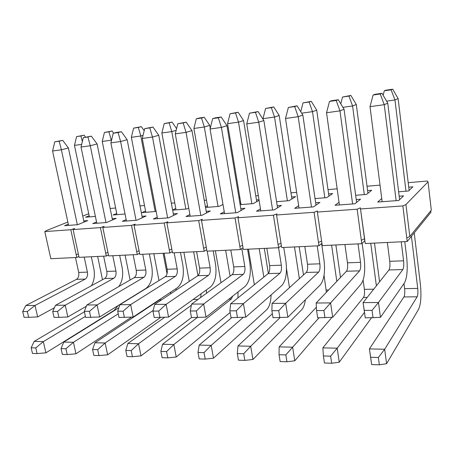 <?xml version="1.0" encoding="UTF-8"?>
<svg xmlns="http://www.w3.org/2000/svg" width="454" height="454" viewBox="0 0 454 454"><rect width="100%" height="100%" fill="white"/><g stroke="black" fill="none" stroke-linecap="round" stroke-linejoin="round"><path stroke-width="0.68" d="M80.88 135.979L84.138 135.19L76.578 136.62L80.88 135.979L82.361 141.506M76.578 136.62L74.467 145.393L81.669 144.372M85.556 137.108L84.138 135.19M85.426 316.398L43.323 341.607L34.152 341.402L84.433 311.807M102.508 279.698L97.655 256.448M89.393 216.898L74.467 145.393M45.899 352.843L37.075 353.575L35.764 347.917L43.323 341.607L45.899 352.843L114.079 310.428L118.142 305.57M37.075 353.575L32.467 353.428L31.15 347.787L35.764 347.917M34.152 341.402L31.15 347.787M108.932 131.802L112.087 131.024L104.431 132.472L108.932 131.802L111.264 140.178L111.565 140.099M104.431 132.472L102.246 141.455L111.264 140.178L111.389 140.814M113.631 133.158L112.087 131.024M118.239 313.839L73.429 342.282L63.781 342.061L118.852 307.772M130.111 280.01L125.105 255.125M116.967 214.663L102.246 141.455M75.977 353.802L67.215 354.563L65.921 348.757L73.429 342.282L75.977 353.802L131.552 317.119M67.215 354.563L62.368 354.404L61.063 348.621L65.921 348.757M63.781 342.061L61.063 348.621M138.322 127.426L141.353 126.66L133.607 128.13L138.322 127.426L140.797 135.99L143.033 135.377M133.607 128.13L131.342 137.329L140.797 135.99L155.189 211.558M144.196 130.673L141.353 126.66M175.936 288.71L176.186 290.129M153.129 310.479L105.135 342.991L94.971 342.764L159.604 299.901L160.523 298.914M158.991 280.555L153.815 253.741M145.819 212.319L131.342 137.329M169.819 292.762L170.647 292.745L170.556 292.268M167.032 273.762L163.134 253.292M170.647 292.745L170.783 293.727M107.638 354.812L98.961 355.607L97.684 349.648L105.135 342.991L107.638 354.812L160.551 317.499M98.961 355.607L93.847 355.437L92.571 349.506L97.684 349.648M94.971 342.764L92.571 349.506M169.149 122.841L172.043 122.086L164.195 123.579L169.149 122.841L171.777 131.598L176.158 130.36M164.195 123.579L161.857 133.005L171.777 131.598L185.862 209.067M176.583 128.652L172.043 122.086M191.378 305.241L138.555 343.74L127.835 343.496L164.677 317.284M189.256 281.423L183.876 252.288M176.044 209.867L161.857 133.005M197.967 275.612L193.637 251.817M201.15 293.704L200.611 297.552M141.012 355.879L132.443 356.708L131.189 350.584L138.555 343.74L141.012 355.879L191.497 317.528M206.587 293.21L206.315 289.998M132.443 356.708L127.052 356.526L125.792 350.431L131.189 350.584M127.835 343.496L125.792 350.431M201.514 118.023L204.255 117.285L199.079 118.057L196.31 118.8L201.514 118.023L204.306 126.989L209.725 125.389L204.255 117.285M196.31 118.8L193.886 128.465L204.306 126.989L218.051 206.457M209.725 125.389L210.23 128.34M232.72 296.127L231.279 299.038L173.848 344.529L162.521 344.274L197.149 317.59M221.002 282.74L215.383 250.767M207.745 207.296L193.886 128.465M230.093 276.134L225.627 250.273M176.248 357.003L167.81 357.865L166.584 351.572L173.848 344.529L176.248 357.003L230.133 312.466M237.913 297.926L238.038 291.945M167.81 357.865L162.106 357.678L160.875 351.413L166.584 351.572M162.521 344.274L160.875 351.413M235.541 112.961L238.106 112.24L230.07 113.772L235.541 112.961L238.515 122.137L243.582 120.571L238.106 112.24M230.07 113.772L227.55 123.692L238.515 122.137L251.851 203.715M243.582 120.571L256.726 201.661M264.302 248.412L268.354 273.439M243.344 317.318L211.167 345.363L199.187 345.097L231.693 317.647M254.359 284.703L248.446 249.172M241.023 204.595L227.55 123.692M263.848 277.082L259.2 248.656M213.499 358.195L205.219 359.091L204.028 352.622L211.167 345.363L213.499 358.195L266.617 309.815C269.336 306.989 270.834 302.024 271.112 294.924M205.219 359.091L199.187 358.893L197.989 352.452L204.028 352.622M199.187 345.097L197.989 352.452M271.361 107.632L273.728 106.928L265.596 108.489L271.361 107.632L274.528 117.03L279.199 115.498L273.728 106.928M265.596 108.489L262.979 118.67L274.528 117.03L287.399 200.827M279.199 115.498L291.911 198.943M299.186 246.726L303.482 274.948M279.959 317.715L250.693 346.249L237.998 345.965L272.355 313.691M289.476 287.649L286.508 268.728M263.082 119.306L262.979 118.67M299.362 278.688L294.487 246.953M252.946 359.454L244.865 360.397L243.713 353.734L250.693 346.249L252.946 359.454L301.745 309.673C303.505 307.761 304.719 304.452 305.394 299.748M244.865 360.397L238.463 360.187L237.306 353.553L243.713 353.734M237.998 345.965L237.306 353.553M309.117 102.014L311.262 101.333L303.034 102.916L309.117 102.014L312.494 111.65L316.722 110.157L311.262 101.333M303.034 102.916L300.747 111.712M301.672 113.182L312.494 111.65L324.837 197.791M316.722 110.157L328.934 196.139M335.869 244.956L340.489 277.485M319.02 317.789L292.631 347.185L279.153 346.884L316.387 307.216M326.386 292.28L324.054 275.311M336.806 281.349L331.619 245.16M294.788 360.788L286.939 361.776L285.838 354.909L292.631 347.185L294.788 360.788L331.999 317.335M286.939 361.776L280.146 361.554L279.034 354.722L285.838 354.909M279.153 346.884L279.034 354.722M348.967 96.078L350.863 95.431L342.549 97.037L348.967 96.078L352.582 105.969L356.299 104.522L350.863 95.431M342.549 97.037L340.767 103.807M342.901 107.337L352.582 105.969L364.307 194.59M356.299 104.522L367.956 193.285M374.493 243.094L379.572 281.798M364.414 312.483L337.209 348.184L322.868 347.866L363.489 297.438C364.471 295.792 364.772 293.097 364.375 289.351L363.132 280.169M376.383 285.827L370.748 243.276M339.251 362.213L331.687 363.245L330.637 356.163L337.209 348.184L339.251 362.213L371.429 317.874M331.687 363.245L324.451 363.007L323.396 355.959L330.637 356.163M322.868 347.866L323.396 355.959M391.098 89.813L392.716 89.194L385.968 90.198L384.305 90.823L391.098 89.813L394.963 99.959L398.118 98.569L392.716 89.194M384.305 90.823L383.131 95.221M386.587 101.146L394.963 99.959L405.989 191.208M398.118 98.569L409.133 190.447M414.224 232.879L420.381 284.244C421.494 295.668 420.909 303.981 418.639 309.197L386.592 363.722L379.357 364.806L371.644 364.556L369.397 348.905L403.935 296.95C404.764 295.259 404.985 292.495 404.605 288.648L403.981 283.614M404.605 288.648L417.731 288.415L411.438 236.307M417.731 288.415C418.106 292.297 417.907 295.089 417.135 296.791L384.674 349.251L386.592 363.722M379.357 364.806L378.375 357.497L370.651 357.281L371.644 364.556M378.375 357.497L384.674 349.251L369.397 348.905L370.651 357.281M59.168 141.211L62.709 140.36L54.764 141.858L59.168 141.211L61.392 149.775L68.418 147.959L62.709 140.36M54.764 141.858L52.579 151.006L61.392 149.775L77.328 224.724M68.418 147.959L84.03 222.097M91.328 256.754L93.865 268.796C95.051 275.226 94.222 280.878 91.373 285.765M78.69 272.428L87.401 272.116C87.883 275.402 87.162 277.723 85.233 279.091L35.032 305.451L25.827 305.531L76.493 279.352C78.44 277.996 79.172 275.686 78.69 272.428L75.483 257.52M68.571 225.383L52.579 151.006M87.401 272.116L84.211 257.1M37.659 316.915L28.664 317.318L27.325 311.535L35.032 305.451L37.659 316.915L54.429 307.727M28.664 317.318L24.045 317.306L22.7 311.552L27.325 311.535M25.827 305.531L22.7 311.552M87.911 136.983L91.339 136.138L83.292 137.664L87.911 136.983L90.278 145.74L97.082 143.935L91.339 136.138M83.292 137.664L81.028 147.028L90.278 145.74L105.992 222.562M97.082 143.935L112.484 219.957M119.663 255.386L122.166 267.718C123.437 275.243 122.319 281.52 118.806 286.542M106.798 271.424L115.923 271.1C116.4 274.46 115.713 276.838 113.852 278.234L65.24 305.19L55.558 305.27L104.692 278.506C106.577 277.122 107.275 274.761 106.798 271.424L103.631 256.164M96.816 223.254L81.028 147.028M115.923 271.1L112.774 255.721M67.839 316.954L58.907 317.363L57.579 311.433L65.24 305.19L67.839 316.954L86.379 306.206M58.907 317.363L54.037 317.357L52.709 311.45L57.579 311.433M55.558 305.27L52.709 311.45M118.085 132.545L121.394 131.711L116.559 132.42L113.233 133.26L118.085 132.545L120.605 141.506L127.16 139.713L121.394 131.711M113.233 133.26L110.889 142.862L120.605 141.506L136.058 220.292M127.16 139.713L142.312 217.727M149.355 253.956L151.806 266.583C153.225 276.736 151.296 283.994 146.023 288.364L99.625 316.994L85.641 317.408L84.331 311.342L89.466 311.325L97.065 304.912L99.625 316.994M136.245 270.374L145.813 270.028C146.29 273.473 145.638 275.907 143.85 277.332L97.065 304.912L86.862 305.003L134.248 277.621C136.058 276.202 136.722 273.79 136.245 270.374L133.136 254.739M126.433 221.019L110.889 142.862M145.813 270.028L142.726 254.274M90.772 317.414L89.466 311.325M86.862 305.003L84.331 311.342M149.803 127.88L152.964 127.052L144.701 128.63L149.803 127.88L152.487 137.051L158.747 135.281L152.964 127.052M144.701 128.63L142.272 138.481L152.487 137.051L167.634 217.909M158.747 135.281L173.615 215.4M180.488 252.452L182.888 265.391C184.29 275.794 182.485 283.228 177.469 287.688L133.153 317.04L118.988 317.459L117.7 311.228L123.125 311.211L130.644 304.623L133.153 317.04M167.14 269.267L177.185 268.91C177.656 272.434 177.043 274.931 175.34 276.384L130.644 304.623L119.873 304.719L165.256 276.69C166.987 275.243 167.611 272.769 167.14 269.267L164.093 253.247M157.521 218.675L142.272 138.481M177.185 268.91L174.16 252.759M124.407 317.471L123.125 311.211M119.873 304.719L117.7 311.228M183.178 122.966L186.18 122.16L177.803 123.755L183.178 122.966L186.038 132.369L191.974 130.621L186.18 122.16M177.803 123.755L175.284 133.868L186.038 132.369L200.827 215.406M191.974 130.621L206.502 212.977M213.187 250.875L215.525 264.143C216.91 274.801 215.236 282.416 210.508 286.985L168.57 317.085L154.218 317.516L152.964 311.109L158.696 311.092L166.119 304.322L168.57 317.085M199.584 268.11L210.145 267.729C210.611 271.35 210.037 273.904 208.437 275.391L166.119 304.322L154.729 304.418L197.831 275.709C199.465 274.233 200.049 271.696 199.584 268.11L196.61 251.675M190.192 216.206L175.284 133.868M210.145 267.729L207.194 251.164M159.95 317.528L158.696 311.092M154.729 304.418L152.964 311.109M218.346 117.79L221.166 117.001L215.531 117.83L212.682 118.625L218.346 117.79L221.404 127.426L226.972 125.707L221.166 117.001M212.682 118.625L210.06 129.01L221.404 127.426L235.768 212.767M226.972 125.707L241.102 210.452M247.566 249.218L249.836 262.832C251.193 273.762 249.672 281.571 245.273 286.247L206.037 317.13L191.509 317.579L190.283 310.984L196.361 310.962L203.653 303.998L206.037 317.13M233.702 266.89L244.814 266.492C245.268 270.204 244.751 272.82 243.259 274.347L203.653 303.998L191.594 304.101L232.096 274.681C233.623 273.166 234.162 270.573 233.702 266.89L230.808 250.023M224.565 213.613L210.06 129.01M244.814 266.492L241.8 248.599M197.581 317.59L196.361 310.962M191.594 304.101L190.283 310.984M255.46 112.331L258.071 111.559L249.479 113.211L255.46 112.331L258.729 122.217L263.87 120.531L258.071 111.559M249.479 113.211L246.755 123.891L258.729 122.217L272.604 209.986M263.87 120.531L277.547 207.836M283.756 247.47L285.946 261.447C287.274 272.672 285.924 280.674 281.889 285.464L245.739 317.181L231.035 317.641L229.849 310.848L236.296 310.825L243.435 303.652L245.739 317.181M269.619 265.607L281.332 265.187C281.781 269.001 281.315 271.685 279.948 273.246L243.435 303.652L230.649 303.766L268.183 273.597C269.591 272.048 270.073 269.387 269.619 265.607L266.827 248.287M260.789 210.883L246.755 123.891M281.332 265.187L278.569 247.719M237.476 317.652L236.296 310.825M230.649 303.766L229.849 310.848M294.686 106.559L297.052 105.816L288.358 107.49L294.686 106.559L298.187 116.706L302.846 115.061L297.052 105.816M288.358 107.49L285.521 118.477L298.187 116.706L311.489 207.052M302.846 115.061L315.995 205.134M321.602 243.548L324.003 259.994C325.297 271.515 324.133 279.732 320.518 284.641L287.881 317.233L273.007 317.709L271.867 310.706L278.722 310.684L285.674 303.289L287.881 317.233M307.494 264.251L319.849 263.814C320.286 267.729 319.888 270.482 318.657 272.082L285.674 303.289L272.094 303.408L306.24 272.451C307.511 270.868 307.931 268.132 307.494 264.251L304.81 246.454M299.01 207.994L285.521 118.477M319.849 263.814L317.204 245.858M279.857 317.721L278.722 310.684M272.094 303.408L271.867 310.706M336.198 100.453L338.298 99.732L331.647 100.714L329.502 101.441L336.198 100.453L339.955 110.872L344.075 109.272L338.298 99.732M329.502 101.441L326.539 112.751L339.955 110.872L352.605 203.954M344.075 109.272L356.617 202.388M362.139 243.361L364.17 258.457C365.425 270.3 364.477 278.739 361.327 283.773L332.703 317.289L317.664 317.783L316.574 310.553L323.878 310.53L330.603 302.903L332.703 317.289M347.48 262.826L360.538 262.355C360.958 266.385 360.635 269.216 359.562 270.851L330.603 302.903L316.143 303.028L346.436 271.248C347.554 269.625 347.906 266.816 347.48 262.826L344.921 244.519M339.405 204.947L326.539 112.751M360.538 262.355L358.03 243.889M324.956 317.794L323.878 310.53M316.143 303.028L316.574 310.553M380.219 93.978L382.007 93.291L374.953 94.33L373.109 95.022L380.219 93.978L384.249 104.687L387.75 103.143L382.007 93.291M373.109 95.022L370.016 106.679L384.249 104.687L396.138 200.668M387.75 103.143L399.605 199.669M404.758 241.63L406.625 256.828C407.834 269.012 407.13 277.689 404.508 282.853L380.452 317.352L365.266 317.862L363.069 302.625L388.953 269.971C389.901 268.303 390.173 265.42 389.759 261.311L387.353 242.47M382.149 201.724L370.016 106.679M389.759 261.311L403.583 260.817L401.228 241.8M403.583 260.817C403.992 264.966 403.748 267.871 402.857 269.551L378.488 302.489L380.452 317.352M373.046 317.874L372.036 310.366L364.244 310.394L365.266 317.862M372.036 310.366L378.488 302.489L363.069 302.625L364.244 310.394M430.767 210.832L430.931 212.279L407.215 241.511L365.271 243.537L364.505 238.776L361.333 240.285L361.793 243.707L322.266 245.614L317.374 212.052L357.139 209.203L360.363 207.841L364.812 240.109M408.203 182.678L427.35 181.021L428.054 181.844L431.3 210.185L409.814 236.443L406.784 237.987L407.215 241.511M406.784 237.987L402.868 205.923L360.641 208.948M428.054 181.844L405.944 204.538L409.814 236.443M405.944 204.538L402.868 205.923M67.85 222.04L46.444 230.581L44.804 231.591L70.83 229.724L74.615 228.538L73.105 229.559L100.419 227.602L104.176 226.398L102.814 227.431L131.512 225.371L135.224 224.145L134.026 225.195L164.223 223.028L167.884 221.785L166.868 222.84L198.682 220.559L202.285 219.288L201.474 220.36L235.03 217.954L238.566 216.66L237.981 217.744L273.439 215.202L276.883 213.885L276.554 214.975L314.072 212.29L317.414 210.951L317.374 212.052M380.032 185.118L367.031 186.242M337.152 188.83L328.009 189.624M296.655 192.337L290.974 192.831M258.332 195.657L255.784 195.878M239.803 197.263L238.912 197.337M206.485 200.146L204.272 200.339M174.756 202.893L171.351 203.188M144.508 205.514L140.014 205.9M115.628 208.011L110.163 208.488M88.729 213.709L82.764 216.087M83.774 220.882L87.718 220.576L77.725 224.696L64.564 225.683L68.31 224.174M95.402 216.41L85.585 217.205L89.16 215.763M112.223 218.658L116.213 218.346L106.554 222.517L92.764 223.561L96.549 221.961M125.037 214.004L113.114 214.975L116.723 213.448M142.04 216.325L146.08 216.013L136.802 220.235L122.33 221.331L126.155 219.628M156.142 211.428L141.92 212.637L145.569 211.019M173.332 213.879L177.418 213.562L168.57 217.841L153.367 218.987L157.232 217.171M188.722 208.091L186.872 208.988L172.639 210.14M172.605 209.952L175.783 208.46M206.207 211.309L210.338 210.985L201.985 215.315L185.987 216.524L189.891 214.566M222.993 204.425L219.259 206.36L205.531 207.472M205.412 206.791L207.472 205.758M240.79 208.602L244.967 208.278L237.17 212.665L220.315 213.936L224.259 211.802M259.086 200.333L253.287 203.596L240.138 204.663M239.916 203.341L240.739 202.898M256.442 199.925L258.99 199.715M277.224 205.753L281.44 205.424L274.273 209.862L256.493 211.206L260.465 208.863M291.61 196.985L295.611 196.65L289.079 200.691L276.588 201.707M315.649 202.745L319.911 202.416L313.447 206.905L294.669 208.324L298.664 205.702M328.617 193.892L332.651 193.552L326.784 197.632L315.042 198.585M356.237 199.573L360.544 199.232L354.886 203.784L335.012 205.282L339.03 202.28M367.604 190.629L371.678 190.288L366.554 194.408L355.658 195.288M399.179 196.213L403.527 195.873L398.777 200.469L377.722 202.058L381.74 198.517M408.742 187.19L412.856 186.849L408.566 190.998L398.64 191.804M364.88 240.62L361.793 243.707M321.602 241.057L318.498 242.447L318.986 245.773L321.926 243.27M280.998 243.248L278.069 244.496L278.58 247.719L281.372 245.631M242.606 245.302L239.837 246.426L240.365 249.564L243.026 247.776M206.258 247.237L203.636 248.259L204.181 251.312L206.712 249.757M171.794 249.059L169.308 249.995L169.864 252.963L172.27 251.601M139.066 250.784L136.705 251.641L137.278 254.541L139.565 253.321M107.95 252.418L105.703 253.213L106.287 256.033L108.472 254.938M78.332 253.968L76.193 254.705L76.783 257.458L78.865 256.47M76.783 257.458L50.825 258.712L44.804 231.591M76.193 254.705L70.83 229.724M106.287 256.033L79.053 257.35L73.105 229.559M105.703 253.213L100.419 227.602M137.278 254.541L108.671 255.92L102.814 227.431M136.705 251.641L131.512 225.371M169.864 252.963L139.781 254.416L134.026 225.195M169.308 249.995L164.223 223.028M204.181 251.312L172.503 252.838L166.868 222.84M203.636 248.259L198.682 220.559M240.365 249.564L206.962 251.176L201.474 220.36M239.837 246.426L235.03 217.954M278.58 247.719L243.299 249.422L237.981 217.744M278.069 244.496L273.439 215.202M318.986 245.773L281.679 247.572L276.554 214.975M318.498 242.447L314.072 212.29M361.333 240.285L357.139 209.203M364.505 238.776L360.363 207.841M137.993 293.318L138.339 293.312M161.545 299.878L159.604 299.901M198.012 299.441L193.075 299.498M231.279 299.038L228.986 299.067M326.21 290.021L328.582 289.981M364.375 289.351L373.716 289.187M367.212 297.393L363.489 297.438M417.135 296.791L403.935 296.95M85.233 279.091L76.493 279.352M113.852 278.234L104.692 278.506M143.85 277.332L134.248 277.621M175.34 276.384L165.256 276.69M208.437 275.391L197.831 275.709M243.259 274.347L232.096 274.681M279.948 273.246L268.183 273.597M318.657 272.082L306.24 272.451M359.562 270.851L346.436 271.248M402.857 269.551L388.953 269.971"/></g></svg>
